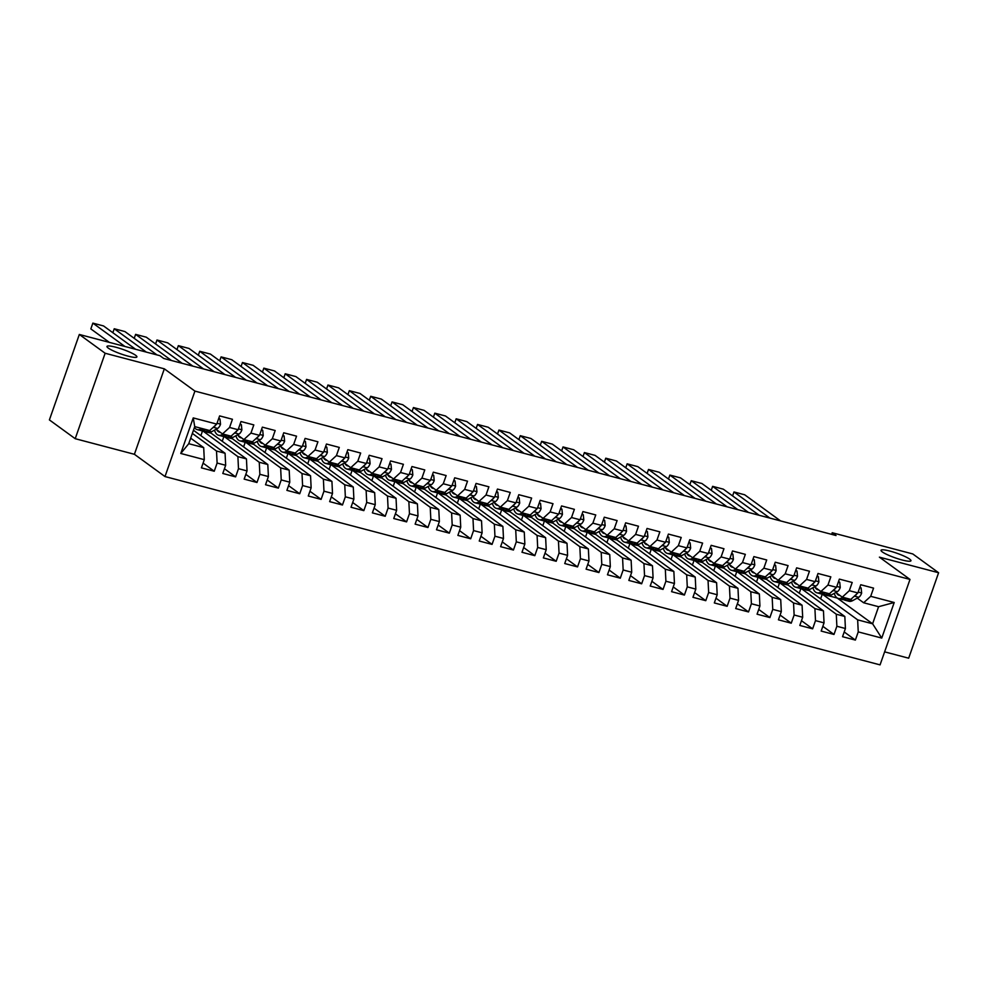 <?xml version="1.0" encoding="UTF-8"?>
<svg xmlns="http://www.w3.org/2000/svg" width="988" height="988" viewBox="0 0 988 988"><rect width="100%" height="100%" fill="white"/><g stroke="black" fill="none" stroke-linecap="round" stroke-linejoin="round"><path stroke-width="1.48" d="M882.309 551.922A15.857 2.458 -160.7 0 1 881.024 550.279A15.857 2.458 -160.7 0 1 893.263 552.045A15.857 2.458 -160.7 0 1 909.664 559.122A15.857 2.458 -160.7 0 1 910.948 560.764A15.857 2.458 -160.7 0 1 898.722 559.01A15.857 2.458 -160.7 0 1 882.309 551.922M108.26 348.072A15.857 2.458 -160.7 0 1 106.976 346.442A15.857 2.458 -160.7 0 1 119.202 348.196A15.857 2.458 -160.7 0 1 135.615 355.272A15.857 2.458 -160.7 0 1 136.9 356.915A15.857 2.458 -160.7 0 1 124.661 355.161A15.857 2.458 -160.7 0 1 108.26 348.072M884.618 651.858L908.676 658.193L938.6 572.744L912.789 553.947L832.217 532.73L831.649 534.36M164.996 476.562L880.061 664.875L909.997 579.425L194.92 391.1L164.996 476.562L134.405 454.295L164.329 368.833L105.136 353.247L75.212 438.697L134.405 454.295M75.212 438.697L49.4 419.912L79.324 334.463L105.136 353.247M180.779 453.467L193.24 417.912L216.743 424.099L209.691 430.546L194.735 426.606L188.745 443.698L180.779 453.467L204.294 459.667L201.416 467.867L214.248 471.239L217.113 463.039L225.659 465.286L222.794 473.487L235.613 476.871L238.491 468.67L247.037 470.918L244.16 479.118L256.979 482.49L259.856 474.302L268.403 476.549L265.537 484.75L278.357 488.121L281.222 479.921L289.78 482.181L286.903 490.369L299.722 493.753L302.6 485.553L311.146 487.8L308.281 496.001L321.1 499.385L323.965 491.184L332.511 493.432L329.646 501.632L342.466 505.004L345.343 496.803L353.889 499.064L351.012 507.264L363.843 510.635L366.709 502.435L375.255 504.683L372.39 512.883L385.209 516.267L388.086 508.067L396.633 510.314L393.755 518.515L406.587 521.886L409.452 513.698L417.998 515.946L415.133 524.146L427.952 527.518L430.817 519.317L439.376 521.578L436.498 529.766L449.318 533.149L452.195 524.949L460.741 527.197L457.876 535.397L470.696 538.781L473.561 530.581L482.119 532.828L479.242 541.029L492.061 544.4L494.939 536.2L503.485 538.46L500.607 546.66L513.439 550.032L516.304 541.832L524.85 544.079L521.985 552.28L534.804 555.664L537.682 547.463L546.228 549.711L543.351 557.911L556.182 561.283L559.047 553.095L567.594 555.342L564.728 563.543L577.548 566.914L580.425 558.714L588.971 560.974L586.094 569.162L598.913 572.546L601.791 564.346L610.337 566.593L607.472 574.794L620.291 578.178L623.156 569.977L631.715 572.225L628.837 580.425L641.657 583.797L644.534 575.596L653.08 577.856L650.215 586.057L663.034 589.428L665.9 581.228L674.446 583.476L671.581 591.676L684.4 595.06L687.278 586.86L695.824 589.107L692.946 597.308L705.778 600.679L708.643 592.491L717.189 594.739L714.324 602.939L727.143 606.311L730.021 598.111L738.567 600.371L735.69 608.559L748.521 611.942L751.386 603.742L759.933 605.99L757.067 614.19L769.887 617.574L772.752 609.374L781.31 611.621L778.433 619.822L791.252 623.193L794.13 614.993L802.676 617.253L799.811 625.453L812.63 628.825L815.495 620.625L824.041 622.872L821.176 631.073L833.995 634.457L836.873 626.256L845.419 628.504L842.542 636.704L855.373 640.076L844.209 631.962M828.524 595.752L837.244 598.049L872.614 623.799L881.753 638.075L894.202 602.507L870.7 596.32L873.565 588.119L860.746 584.735L857.868 592.936L849.322 590.688L852.199 582.488L839.38 579.116L836.503 587.304L827.956 585.057L830.822 576.856L818.002 573.485L815.137 581.685L806.579 579.425L809.456 571.237L796.637 567.853L793.759 576.053L785.213 573.806L788.078 565.605L775.259 562.221L772.394 570.422L763.848 568.174L766.713 559.974L753.893 556.602L751.016 564.803L742.47 562.543L745.347 554.342L732.516 550.971L729.65 559.171L721.104 556.923L723.969 548.723L711.15 545.339L708.273 553.539L699.726 551.292L702.604 543.091L689.772 539.72L686.907 547.908L678.361 545.66L681.226 537.46L668.407 534.088L665.542 542.289L656.983 540.028L659.861 531.84L647.041 528.457L644.164 536.657L635.617 534.409L638.483 526.209L625.663 522.825L622.798 531.025L614.24 528.778L617.117 520.577L604.298 517.206L601.42 525.406L592.874 523.146L595.752 514.946L582.92 511.574L580.055 519.774L571.509 517.527L574.374 509.326L561.555 505.942L558.677 514.143L550.131 511.895L553.008 503.695L540.177 500.323L537.311 508.524L528.765 506.264L531.63 498.063L518.811 494.692L515.934 502.892L507.387 500.644L510.265 492.444L497.446 489.06L494.568 497.26L486.022 495.013L488.887 486.812L476.068 483.428L473.203 491.629L464.644 489.381L467.522 481.181L454.702 477.809L451.825 486.01L443.279 483.75L446.144 475.549L433.324 472.178L430.459 480.378L421.913 478.13L424.778 469.93L411.959 466.546L409.081 474.746L400.535 472.499L403.413 464.298L390.581 460.927L387.716 469.127L379.17 466.867L382.035 458.667L369.216 455.295L366.338 463.496L357.792 461.248L360.669 453.047L347.838 449.664L344.973 457.864L336.426 455.616L339.292 447.416L326.472 444.032L323.607 452.232L315.048 449.985L317.926 441.784L305.107 438.413L302.229 446.613L293.683 444.353L296.548 436.153L283.729 432.781L280.864 440.981L272.317 438.734L275.183 430.533L262.363 427.149L259.486 435.35L250.94 433.102L253.817 424.902L240.986 421.53L238.12 429.731L229.574 427.471L232.439 419.27L219.62 415.899L216.743 424.099M881.753 638.075L858.239 631.888L855.373 640.076M79.324 334.463L159.895 355.68L163.712 358.459L836.046 535.521L832.217 532.73M807.159 590.132L809.456 590.738L844.826 616.487L836.28 614.227L801.354 588.601M845.419 628.504L844.826 616.487M836.873 626.256L836.28 614.227M894.202 602.507L878.591 606.706L863.635 602.766L857.238 598.111M870.7 596.32L863.635 602.766M785.781 584.501L788.091 585.106L823.461 610.856L814.915 608.608L779.977 582.969M824.041 622.872L823.461 610.856M815.495 620.625L814.915 608.608M857.868 592.936L850.816 599.395L842.27 597.147L835.86 592.479M849.322 590.688L842.27 597.147M764.416 578.869L766.725 579.474L802.083 605.224L793.537 602.976L758.611 577.338M802.676 617.253L802.083 605.224M794.13 614.993L793.537 602.976M836.503 587.304L829.438 593.763L820.892 591.516L814.495 586.847M827.956 585.057L820.892 591.516M743.05 573.25L745.347 573.855L780.718 599.605L772.171 597.345L737.233 571.719M781.31 611.621L780.718 599.605M772.752 609.374L772.171 597.345M815.137 581.685L808.073 588.132L799.527 585.884L793.117 581.228M806.579 579.425L799.527 585.884M721.672 567.618L723.982 568.224L759.352 593.973L750.794 591.726L715.868 566.087M759.933 605.99L759.352 593.973M751.386 603.742L750.794 591.726M793.759 576.053L786.707 582.512L778.149 580.252L771.752 575.596M785.213 573.806L778.149 580.252M700.307 561.987L702.604 562.592L737.974 588.342L729.428 586.094L694.49 560.455M738.567 600.371L737.974 588.342M730.021 598.111L729.428 586.094M772.394 570.422L765.33 576.881L756.783 574.633L750.374 569.965M763.848 568.174L756.783 574.633M678.929 556.368L681.238 556.973L716.609 582.71L708.05 580.462L673.124 554.836M717.189 594.739L716.609 582.71M708.643 592.491L708.05 580.462M751.016 564.803L743.964 571.249L735.418 569.002L729.008 564.333M742.47 562.543L735.418 569.002M657.563 550.736L659.861 551.341L695.231 577.091L686.685 574.831L651.747 549.205M695.824 589.107L695.231 577.091M687.278 586.86L686.685 574.831M729.65 559.171L722.586 565.63L714.04 563.37L707.643 558.714M721.104 556.923L714.04 563.37M636.186 545.104L638.495 545.709L673.865 571.459L665.319 569.212L630.381 543.573M674.446 583.476L673.865 571.459M665.9 581.228L665.319 569.212M708.273 553.539L701.221 559.998L692.674 557.751L686.265 553.082M699.726 551.292L692.674 557.751M614.82 539.473L617.117 540.078L652.488 565.828L643.941 563.58L609.016 537.941M653.08 577.856L652.488 565.828M644.534 575.596L643.941 563.58M686.907 547.908L679.843 554.367L671.297 552.119L664.899 547.451M678.361 545.66L671.297 552.119M593.455 533.853L595.752 534.459L631.122 560.208L622.576 557.948L587.638 532.322M631.715 572.225L631.122 560.208M623.156 569.977L622.576 557.948M665.542 542.289L658.477 548.735L649.931 546.488L643.521 541.832M656.983 540.028L649.931 546.488M572.077 528.222L574.386 528.827L609.744 554.577L601.198 552.329L566.272 526.69M610.337 566.593L609.744 554.577M601.791 564.346L601.198 552.329M644.164 536.657L637.112 543.116L628.553 540.856L622.156 536.2M635.617 534.409L628.553 540.856M550.711 522.59L553.008 523.195L588.379 548.945L579.833 546.697L544.894 521.059M588.971 560.974L588.379 548.945M580.425 558.714L579.833 546.697M622.798 531.025L615.734 537.484L607.188 535.237L600.778 530.568M614.24 528.778L607.188 535.237M529.333 516.971L531.643 517.576L567.013 543.314L558.455 541.066L523.529 515.44M567.594 555.342L567.013 543.314M559.047 553.095L558.455 541.066M601.42 525.406L594.368 531.853L585.81 529.605L579.413 524.937M592.874 523.146L585.81 529.605M507.968 511.339L510.265 511.945L545.635 537.694L537.089 535.434L502.151 509.808M546.228 549.711L545.635 537.694M537.682 547.463L537.089 535.434M580.055 519.774L572.991 526.234L564.444 523.973L558.035 519.317M571.509 517.527L564.444 523.973M486.59 505.708L488.899 506.313L524.27 532.063L515.724 529.815L480.786 504.176M524.85 544.079L524.27 532.063M516.304 541.832L515.724 529.815M558.677 514.143L551.625 520.602L543.079 518.354L536.669 513.686M550.131 511.895L543.079 518.354M465.225 500.076L467.522 500.681L502.892 526.431L494.346 524.183L459.42 498.545M503.485 538.46L502.892 526.431M494.939 536.2L494.346 524.183M537.311 508.524L530.247 514.97L521.701 512.723L515.304 508.054M528.765 506.264L521.701 512.723M443.847 494.457L446.156 495.062L481.526 520.812L472.98 518.552L438.042 492.926M482.119 532.828L481.526 520.812M473.561 530.581L472.98 518.552M515.934 502.892L508.882 509.339L500.336 507.091L493.926 502.435M507.387 500.644L500.336 507.091M422.481 488.825L424.791 489.431L460.149 515.18L451.602 512.933L416.677 487.294M460.741 527.197L460.149 515.18M452.195 524.949L451.602 512.933M494.568 497.26L487.504 503.719L478.958 501.459L472.56 496.803M486.022 495.013L478.958 501.459M401.116 483.194L403.413 483.799L438.783 509.549L430.237 507.301L395.299 481.662M439.376 521.578L438.783 509.549M430.817 519.317L430.237 507.301M473.203 491.629L466.138 498.088L457.592 495.84L451.183 491.172M464.644 489.381L457.592 495.84M379.738 477.575L382.047 478.18L417.418 503.917L408.859 501.669L373.933 476.043M417.998 515.946L417.418 503.917M409.452 513.698L408.859 501.669M451.825 486.01L444.773 492.456L436.214 490.209L429.817 485.553M443.279 483.75L436.214 490.209M358.372 471.943L360.669 472.548L396.04 498.298L387.494 496.038L352.555 470.411M396.633 510.314L396.04 498.298M388.086 508.067L387.494 496.038M430.459 480.378L423.395 486.837L414.849 484.577L408.439 479.921M421.913 478.13L414.849 484.577M336.994 466.311L339.304 466.916L374.674 492.666L366.128 490.419L331.19 464.78M375.255 504.683L374.674 492.666M366.709 502.435L366.128 490.419M409.081 474.746L402.03 481.205L393.483 478.958L387.074 474.289M400.535 472.499L393.483 478.958M315.629 460.68L317.926 461.285L353.296 487.035L344.75 484.787L309.812 459.148M353.889 499.064L353.296 487.035M345.343 496.803L344.75 484.787M387.716 469.127L380.652 475.574L372.106 473.326L365.708 468.658M379.17 466.867L372.106 473.326M294.251 455.06L296.561 455.666L331.931 481.415L323.385 479.155L288.447 453.529M332.511 493.432L331.931 481.415M323.965 491.184L323.385 479.155M366.338 463.496L359.286 469.942L350.74 467.695L344.33 463.039M357.792 461.248L350.74 467.695M272.886 449.429L275.183 450.034L310.553 475.784L302.007 473.536L267.081 447.897M311.146 487.8L310.553 475.784M302.6 485.553L302.007 473.536M344.973 457.864L337.908 464.323L329.362 462.063L322.965 457.407M336.426 455.616L329.362 462.063M251.52 443.797L253.817 444.402L289.188 470.152L280.641 467.904L245.703 442.266M289.78 482.181L289.188 470.152M281.222 479.921L280.641 467.904M323.607 452.232L316.543 458.691L307.997 456.444L301.587 451.775M315.048 449.985L307.997 456.444M230.142 438.178L232.452 438.783L267.81 464.521L259.264 462.273L224.338 436.647M268.403 476.549L267.81 464.521M259.856 474.302L259.264 462.273M302.229 446.613L295.177 453.06L286.619 450.812L280.222 446.156M293.683 444.353L286.619 450.812M208.777 432.546L211.074 433.152L246.444 458.901L237.898 456.641L202.96 431.015M247.037 470.918L246.444 458.901M238.491 468.67L237.898 456.641M280.864 440.981L273.8 447.441L265.253 445.18L258.844 440.525M272.317 438.734L265.253 445.18M193.45 430.249L225.079 453.27L216.52 451.022L192.351 433.411M225.659 465.286L225.079 453.27M217.113 463.039L216.52 451.022M259.486 435.35L252.434 441.809L243.888 439.561L237.478 434.893M250.94 433.102L243.888 439.561M190.684 438.166L203.701 447.638L188.745 443.698M204.294 459.667L203.701 447.638M238.12 429.731L231.056 436.177L222.51 433.93L216.1 429.261M229.574 427.471L222.51 433.93M164.329 368.833L194.92 391.1M938.6 572.744L879.406 557.158L909.997 579.425M820.62 598.864L822.288 594.109L857.658 619.859L872.614 623.799L878.591 606.706M200.86 435.646L202.528 430.904M222.238 441.278L223.893 436.523M243.604 446.897L245.271 442.155M264.982 452.529L266.637 447.786M286.347 458.16L288.014 453.406M307.725 463.792L309.38 459.037M329.09 469.411L330.758 464.669M350.456 475.043L352.123 470.3M371.834 480.674L373.501 475.92M393.199 486.294L394.867 481.551M414.577 491.925L416.232 487.183M435.943 497.557L437.61 492.802M457.321 503.188L458.975 498.434M478.686 508.808L480.353 504.065M500.064 514.439L501.719 509.697M521.429 520.071L523.097 515.316M542.795 525.69L544.462 520.948M564.173 531.322L565.828 526.579M585.538 536.953L587.205 532.199M606.916 542.585L608.571 537.83M628.282 548.204L629.949 543.462M649.659 553.836L651.314 549.093M671.025 559.467L672.692 554.713M692.39 565.087L694.058 560.344M713.768 570.718L715.423 565.976M735.134 576.35L736.801 571.595M756.512 581.981L758.167 577.227M777.877 587.601L779.544 582.858M799.255 593.232L800.91 588.49M193.24 417.912L194.735 426.606M858.239 631.888L857.658 619.859M214.248 471.239L203.083 463.113M235.613 476.871L224.449 468.744M256.979 482.49L245.827 474.376M278.357 488.121L267.192 479.995M299.722 493.753L288.57 485.627M321.1 499.385L309.936 491.258M342.466 505.004L331.313 496.878M363.843 510.635L352.679 502.509M385.209 516.267L374.044 508.141M406.587 521.886L395.422 513.772M427.952 527.518L416.788 519.392M449.318 533.149L438.166 525.023M470.696 538.781L459.531 530.655M492.061 544.4L480.909 536.274M513.439 550.032L502.275 541.906M534.804 555.664L523.652 547.537M556.182 561.283L545.018 553.169M577.548 566.914L566.383 558.788M598.913 572.546L587.761 564.42M620.291 578.178L609.127 570.051M641.657 583.797L630.505 575.671M663.034 589.428L651.87 581.302M684.4 595.06L673.248 586.934M705.778 600.679L694.613 592.565M727.143 606.311L715.979 598.185M748.521 611.942L737.357 603.816M769.887 617.574L758.722 609.448M791.252 623.193L780.1 615.067M812.63 628.825L801.466 620.699M833.995 634.457L822.843 626.33M124.92 346.467L92.86 323.125L90.834 328.905L109.335 342.354M201.762 428.471L200.848 428.977A18.945 8.559 104.8 0 1 197.18 429.607A18.945 8.559 104.8 0 1 194.438 427.446M218.632 418.727L219.978 419.085L220.509 424.272A6.558 2.964 104.8 0 1 217.607 428.434L211.531 431.781A18.945 8.559 104.8 0 1 207.875 432.411L203.812 431.348A18.945 8.559 -75.2 0 0 207.48 430.719L208.394 430.212M135.615 349.283L103.542 325.941L92.86 323.125M205.825 429.533L204.911 430.039A18.945 8.559 104.8 0 1 201.243 430.669L197.18 429.607M202.589 430.793A18.945 8.559 -75.2 0 0 203.812 431.348M212.593 427.89L213.544 427.372A6.558 2.964 -75.2 0 0 215.495 425.235M219.978 419.085L218.805 418.22M220.163 432.225A15.734 7.101 104.8 0 1 219.373 432.114A15.734 7.101 104.8 0 1 216.743 429.731M146.298 352.099L114.238 328.757L112.842 332.709M223.14 434.09L222.226 434.596A18.945 8.559 104.8 0 1 218.558 435.226A18.945 8.559 104.8 0 1 214.519 430.138M239.998 424.358L241.356 424.716L241.875 429.891A6.558 2.964 104.8 0 1 238.985 434.065L232.909 437.412A18.945 8.559 104.8 0 1 229.241 438.042L225.178 436.98A18.945 8.559 -75.2 0 0 228.846 436.35L229.759 435.844M156.981 354.914L124.92 331.573L114.238 328.757M227.203 435.165L226.277 435.671A18.945 8.559 104.8 0 1 222.621 436.301L218.558 435.226M223.955 436.412A18.945 8.559 -75.2 0 0 225.178 436.98M233.958 433.522L234.922 432.991A6.558 2.964 -75.2 0 0 236.873 430.867M241.356 424.716L240.17 423.852M241.541 437.857A15.734 7.101 104.8 0 1 240.751 437.746A15.734 7.101 104.8 0 1 238.108 435.362M171.492 360.509L135.603 334.376L134.22 338.341M244.505 439.722L243.591 440.228A18.945 8.559 104.8 0 1 239.923 440.858A18.945 8.559 104.8 0 1 235.897 435.77M261.363 429.99L262.722 430.348L263.24 435.523A6.558 2.964 104.8 0 1 260.35 439.697L254.274 443.044A18.945 8.559 104.8 0 1 250.619 443.674L246.555 442.599A18.945 8.559 -75.2 0 0 250.211 441.969L251.137 441.463M182.175 363.325L146.286 337.192L135.603 334.376M248.568 440.796L247.655 441.303A18.945 8.559 104.8 0 1 243.987 441.932L239.923 440.858M245.333 442.044A18.945 8.559 -75.2 0 0 246.555 442.599M255.336 439.154L256.287 438.623A6.558 2.964 -75.2 0 0 258.238 436.498M262.722 430.348L261.548 429.484M262.907 443.476A15.734 7.101 104.8 0 1 262.116 443.377A15.734 7.101 104.8 0 1 259.486 440.981M192.858 366.14L156.981 340.008L155.585 343.972M265.883 445.353L264.957 445.86A18.945 8.559 104.8 0 1 261.301 446.49A18.945 8.559 104.8 0 1 257.263 441.389M282.741 435.609L284.099 435.967L284.618 441.154A6.558 2.964 104.8 0 1 281.716 445.316L275.652 448.676A18.945 8.559 104.8 0 1 271.984 449.305L267.921 448.231A18.945 8.559 -75.2 0 0 271.589 447.601L272.503 447.095M203.553 368.944L167.664 342.824L156.981 340.008M269.946 446.415L269.02 446.922A18.945 8.559 104.8 0 1 265.364 447.552L261.301 446.49M266.698 447.675A18.945 8.559 -75.2 0 0 267.921 448.231M276.702 444.773L277.665 444.254A6.558 2.964 -75.2 0 0 279.616 442.118M284.099 435.967L282.914 435.115M284.285 449.108A15.734 7.101 104.8 0 1 283.494 448.997A15.734 7.101 104.8 0 1 280.851 446.613M214.235 371.76L178.346 345.639L176.963 349.591M287.249 450.973L286.335 451.479A18.945 8.559 104.8 0 1 282.667 452.109A18.945 8.559 104.8 0 1 278.641 447.021M304.106 441.241L305.465 441.599L305.984 446.786A6.558 2.964 104.8 0 1 303.094 450.948L297.018 454.295A18.945 8.559 104.8 0 1 293.35 454.925L289.299 453.863A18.945 8.559 -75.2 0 0 292.954 453.233L293.881 452.726M224.918 374.576L189.029 348.455L178.346 345.639M291.312 452.047L290.398 452.553A18.945 8.559 104.8 0 1 286.73 453.183L282.667 452.109M288.076 453.294A18.945 8.559 -75.2 0 0 289.299 453.863M298.08 450.405L299.031 449.886A6.558 2.964 -75.2 0 0 300.982 447.749M305.465 441.599L304.292 440.734M305.65 454.739A15.734 7.101 104.8 0 1 304.86 454.628A15.734 7.101 104.8 0 1 302.229 452.245M235.601 377.391L199.712 351.271L198.329 355.223M308.627 456.604L307.7 457.111A18.945 8.559 104.8 0 1 304.045 457.74A18.945 8.559 104.8 0 1 300.006 452.652M325.484 446.872L326.843 447.231L327.361 452.405A6.558 2.964 104.8 0 1 324.459 456.579L318.383 459.926A18.945 8.559 104.8 0 1 314.727 460.556L310.664 459.482A18.945 8.559 -75.2 0 0 314.332 458.852L315.246 458.346M246.284 380.207L210.407 354.075L199.712 351.271M312.677 457.679L311.763 458.185A18.945 8.559 104.8 0 1 308.095 458.815L304.045 457.74M309.442 458.926A18.945 8.559 -75.2 0 0 310.664 459.482M319.445 456.036L320.408 455.505A6.558 2.964 -75.2 0 0 322.347 453.381M326.843 447.231L325.657 446.366M327.028 460.359A15.734 7.101 104.8 0 1 326.225 460.26A15.734 7.101 104.8 0 1 323.595 457.864M256.979 383.023L221.09 356.89L219.707 360.855M329.992 462.236L329.078 462.742A18.945 8.559 104.8 0 1 325.41 463.372A18.945 8.559 104.8 0 1 321.372 458.284M346.85 452.492L348.208 452.85L348.727 458.037A6.558 2.964 104.8 0 1 345.837 462.211L339.761 465.558A18.945 8.559 104.8 0 1 336.093 466.188L332.042 465.113A18.945 8.559 -75.2 0 0 335.698 464.484L336.624 463.977M267.662 385.839L231.772 359.706L221.09 356.89M334.055 463.298L333.129 463.804A18.945 8.559 104.8 0 1 329.473 464.434L325.41 463.372M330.807 464.558A18.945 8.559 -75.2 0 0 332.042 465.113M340.823 461.668L341.774 461.137A6.558 2.964 -75.2 0 0 343.725 459M348.208 452.85L347.023 451.998M348.394 465.99A15.734 7.101 104.8 0 1 347.603 465.879A15.734 7.101 104.8 0 1 344.973 463.496M278.344 388.642L242.455 362.522L241.072 366.474M351.37 467.867L350.444 468.374A18.945 8.559 104.8 0 1 346.788 469.004A18.945 8.559 104.8 0 1 342.75 463.903M368.228 458.123L369.586 458.481L370.105 463.668A6.558 2.964 104.8 0 1 367.203 467.83L361.126 471.177A18.945 8.559 104.8 0 1 357.471 471.807L353.408 470.745A18.945 8.559 -75.2 0 0 357.076 470.115L357.989 469.609M289.027 391.458L253.138 365.338L242.455 362.522M355.421 468.93L354.507 469.436A18.945 8.559 104.8 0 1 350.839 470.066L346.788 469.004M352.185 470.189A18.945 8.559 -75.2 0 0 353.408 470.745M362.188 467.287L363.139 466.768A6.558 2.964 -75.2 0 0 365.091 464.632M369.586 458.481L368.401 457.617M369.771 471.622A15.734 7.101 104.8 0 1 368.969 471.511A15.734 7.101 104.8 0 1 366.338 469.127M299.722 394.274L263.833 368.154L262.45 372.106M372.735 473.487L371.821 473.993A18.945 8.559 104.8 0 1 368.154 474.623A18.945 8.559 104.8 0 1 364.115 469.535M389.593 463.755L390.952 464.113L391.47 469.288A6.558 2.964 104.8 0 1 388.58 473.462L382.504 476.809A18.945 8.559 104.8 0 1 378.836 477.439L374.773 476.377A18.945 8.559 -75.2 0 0 378.441 475.747L379.355 475.24M310.405 397.09L274.516 370.969L263.833 368.154M376.799 474.561L375.872 475.067A18.945 8.559 104.8 0 1 372.217 475.697L368.154 474.623M373.55 475.808A18.945 8.559 -75.2 0 0 374.773 476.377M383.566 472.919L384.517 472.388A6.558 2.964 -75.2 0 0 386.469 470.263M390.952 464.113L389.766 463.249M391.137 477.253A15.734 7.101 104.8 0 1 390.346 477.142A15.734 7.101 104.8 0 1 387.704 474.759M321.088 399.905L285.199 373.773L283.815 377.737M394.101 479.118L393.187 479.625A18.945 8.559 104.8 0 1 389.519 480.254A18.945 8.559 104.8 0 1 385.493 475.166M410.971 469.386L412.317 469.745L412.836 474.919A6.558 2.964 104.8 0 1 409.946 479.094L403.87 482.44A18.945 8.559 104.8 0 1 400.214 483.07L396.151 481.996A18.945 8.559 -75.2 0 0 399.807 481.366L400.733 480.86M331.77 402.721L295.881 376.589L285.199 373.773M398.164 480.193L397.25 480.699A18.945 8.559 104.8 0 1 393.582 481.329L389.519 480.254M394.928 481.44A18.945 8.559 -75.2 0 0 396.151 481.996M404.932 478.55L405.883 478.019A6.558 2.964 -75.2 0 0 407.834 475.895M412.317 469.745L411.144 468.88M412.502 482.873A15.734 7.101 104.8 0 1 411.712 482.774A15.734 7.101 104.8 0 1 409.081 480.378M342.453 405.537L306.576 379.404L305.181 383.369M415.479 484.75L414.552 485.256A18.945 8.559 104.8 0 1 410.897 485.886A18.945 8.559 104.8 0 1 406.858 480.786M432.336 475.006L433.695 475.364L434.214 480.551A6.558 2.964 104.8 0 1 431.311 484.713L425.248 488.072A18.945 8.559 104.8 0 1 421.58 488.702L417.516 487.627A18.945 8.559 -75.2 0 0 421.184 486.998L422.098 486.491M353.148 408.34L317.259 382.22L306.576 379.404M419.542 485.812L418.616 486.318A18.945 8.559 104.8 0 1 414.96 486.948L410.897 485.886M416.294 487.072A18.945 8.559 -75.2 0 0 417.516 487.627M426.297 484.169L427.261 483.651A6.558 2.964 -75.2 0 0 429.212 481.514M433.695 475.364L432.509 474.512M433.88 488.504A15.734 7.101 104.8 0 1 433.09 488.393A15.734 7.101 104.8 0 1 430.447 486.01M363.831 411.156L327.942 385.036L326.559 388.988M436.844 490.369L435.93 490.875A18.945 8.559 104.8 0 1 432.262 491.505A18.945 8.559 104.8 0 1 428.236 486.417M453.702 480.637L455.06 480.995L455.579 486.182A6.558 2.964 104.8 0 1 452.689 490.344L446.613 493.691A18.945 8.559 104.8 0 1 442.945 494.321L438.894 493.259A18.945 8.559 -75.2 0 0 442.55 492.629L443.476 492.123M374.514 413.972L338.625 387.852L327.942 385.036M440.907 491.444L439.993 491.95A18.945 8.559 104.8 0 1 436.326 492.58L432.262 491.505M437.672 492.691A18.945 8.559 -75.2 0 0 438.894 493.259M447.675 489.801L448.626 489.282A6.558 2.964 -75.2 0 0 450.577 487.146M455.06 480.995L453.887 480.131M455.246 494.136A15.734 7.101 104.8 0 1 454.455 494.025A15.734 7.101 104.8 0 1 451.825 491.641M385.197 416.788L349.307 390.668L347.924 394.62M458.222 496.001L457.296 496.507A18.945 8.559 104.8 0 1 453.64 497.137A18.945 8.559 104.8 0 1 449.602 492.049M475.08 486.269L476.438 486.627L476.957 491.802A6.558 2.964 104.8 0 1 474.055 495.976L467.991 499.323A18.945 8.559 104.8 0 1 464.323 499.953L460.26 498.878A18.945 8.559 -75.2 0 0 463.928 498.248L464.842 497.742M395.892 419.604L360.003 393.471L349.307 390.668M462.273 497.075L461.359 497.582A18.945 8.559 104.8 0 1 457.691 498.211L453.64 497.137M459.037 498.323A18.945 8.559 -75.2 0 0 460.26 498.878M469.041 495.433L470.004 494.902A6.558 2.964 -75.2 0 0 471.955 492.777M476.438 486.627L475.253 485.763M476.624 499.755A15.734 7.101 104.8 0 1 475.833 499.656A15.734 7.101 104.8 0 1 473.19 497.26M406.574 422.419L370.685 396.287L369.302 400.251M479.588 501.632L478.674 502.139A18.945 8.559 104.8 0 1 475.006 502.769A18.945 8.559 104.8 0 1 470.967 497.68M496.445 491.888L497.804 492.246L498.323 497.433A6.558 2.964 104.8 0 1 495.433 501.608L489.356 504.954A18.945 8.559 104.8 0 1 485.688 505.584L481.638 504.51A18.945 8.559 -75.2 0 0 485.293 503.88L486.22 503.374M417.257 425.235L381.368 399.103L370.685 396.287M483.651 502.694L482.737 503.201A18.945 8.559 104.8 0 1 479.069 503.831L475.006 502.769M480.403 503.954A18.945 8.559 -75.2 0 0 481.638 504.51M490.419 501.064L491.369 500.533A6.558 2.964 -75.2 0 0 493.321 498.397M497.804 492.246L496.631 491.394M497.989 505.387A15.734 7.101 104.8 0 1 497.199 505.276A15.734 7.101 104.8 0 1 494.568 502.892M427.94 428.039L392.051 401.918L390.668 405.87M500.965 507.264L500.039 507.77A18.945 8.559 104.8 0 1 496.384 508.4A18.945 8.559 104.8 0 1 492.345 503.3M517.823 497.52L519.182 497.878L519.7 503.065A6.558 2.964 104.8 0 1 516.798 507.227L510.722 510.574A18.945 8.559 104.8 0 1 507.066 511.204L503.003 510.141A18.945 8.559 -75.2 0 0 506.671 509.512L507.585 509.005M438.623 430.854L402.746 404.734L392.051 401.918M505.016 508.326L504.102 508.832A18.945 8.559 104.8 0 1 500.434 509.462L496.384 508.4M501.781 509.586A18.945 8.559 -75.2 0 0 503.003 510.141M511.784 506.683L512.735 506.165A6.558 2.964 -75.2 0 0 514.686 504.028M519.182 497.878L517.996 497.013M519.367 511.018A15.734 7.101 104.8 0 1 518.564 510.907A15.734 7.101 104.8 0 1 515.934 508.524M449.318 433.67L413.429 407.55L412.045 411.502M522.331 512.883L521.417 513.389A18.945 8.559 104.8 0 1 517.749 514.019A18.945 8.559 104.8 0 1 513.711 508.931M539.189 503.151L540.547 503.51L541.066 508.684A6.558 2.964 104.8 0 1 538.176 512.858L532.1 516.205A18.945 8.559 104.8 0 1 528.432 516.835L524.369 515.773A18.945 8.559 -75.2 0 0 528.037 515.143L528.951 514.637M460 436.486L424.111 410.366L413.429 407.55M526.394 513.958L525.468 514.464A18.945 8.559 104.8 0 1 521.812 515.094L517.749 514.019M523.146 515.205A18.945 8.559 -75.2 0 0 524.369 515.773M533.162 512.315L534.113 511.784A6.558 2.964 -75.2 0 0 536.064 509.66M540.547 503.51L539.362 502.645M540.732 516.65A15.734 7.101 104.8 0 1 539.942 516.539A15.734 7.101 104.8 0 1 537.299 514.155M470.683 439.302L434.794 413.169L433.411 417.134M543.696 518.515L542.783 519.021A18.945 8.559 104.8 0 1 539.115 519.651A18.945 8.559 104.8 0 1 535.088 514.563M560.567 508.783L561.913 509.141L562.444 514.316A6.558 2.964 104.8 0 1 559.541 518.49L553.465 521.837A18.945 8.559 104.8 0 1 549.81 522.467L545.746 521.392A18.945 8.559 -75.2 0 0 549.414 520.762L550.328 520.256M481.366 442.118L445.477 415.985L434.794 413.169M547.76 519.589L546.846 520.096A18.945 8.559 104.8 0 1 543.178 520.725L539.115 519.651M544.524 520.837A18.945 8.559 -75.2 0 0 545.746 521.392M554.527 517.947L555.478 517.416A6.558 2.964 -75.2 0 0 557.43 515.291M561.913 509.141L560.739 508.277M562.098 522.269A15.734 7.101 104.8 0 1 561.308 522.17A15.734 7.101 104.8 0 1 558.677 519.774M492.049 444.933L456.172 418.801L454.776 422.765M565.074 524.146L564.16 524.653A18.945 8.559 104.8 0 1 560.492 525.283A18.945 8.559 104.8 0 1 556.454 520.182M581.932 514.402L583.291 514.76L583.809 519.947A6.558 2.964 104.8 0 1 580.919 524.109L574.843 527.469A18.945 8.559 104.8 0 1 571.175 528.098L567.112 527.024A18.945 8.559 -75.2 0 0 570.78 526.394L571.694 525.888M502.744 447.737L466.855 421.617L456.172 418.801M569.137 525.208L568.211 525.715A18.945 8.559 104.8 0 1 564.556 526.345L560.492 525.283M565.889 526.468A18.945 8.559 -75.2 0 0 567.112 527.024M575.893 523.566L576.856 523.047A6.558 2.964 -75.2 0 0 578.807 520.911M583.291 514.76L582.105 513.908M583.476 527.901A15.734 7.101 104.8 0 1 582.685 527.79A15.734 7.101 104.8 0 1 580.042 525.406M513.427 450.553L477.537 424.432L476.154 428.384M586.44 529.766L585.526 530.272A18.945 8.559 104.8 0 1 581.858 530.902A18.945 8.559 104.8 0 1 577.832 525.814M603.298 520.034L604.656 520.392L605.175 525.579A6.558 2.964 104.8 0 1 602.285 529.741L596.209 533.088A18.945 8.559 104.8 0 1 592.553 533.718L588.49 532.656A18.945 8.559 -75.2 0 0 592.145 532.026L593.072 531.519M524.109 453.369L488.22 427.248L477.537 424.432M590.503 530.84L589.589 531.346A18.945 8.559 104.8 0 1 585.921 531.976L581.858 530.902M587.267 532.087A18.945 8.559 -75.2 0 0 588.49 532.656M597.271 529.197L598.222 528.679A6.558 2.964 -75.2 0 0 600.173 526.542M604.656 520.392L603.483 519.527M604.841 533.532A15.734 7.101 104.8 0 1 604.051 533.421A15.734 7.101 104.8 0 1 601.42 531.038M534.792 456.184L498.915 430.064L497.52 434.016M607.818 535.397L606.891 535.904A18.945 8.559 104.8 0 1 603.236 536.533A18.945 8.559 104.8 0 1 599.197 531.445M624.675 525.665L626.034 526.024L626.553 531.198A6.558 2.964 104.8 0 1 623.65 535.373L617.586 538.719A18.945 8.559 104.8 0 1 613.919 539.349L609.855 538.275A18.945 8.559 -75.2 0 0 613.523 537.645L614.437 537.139M545.487 459L509.598 432.868L498.915 430.064M611.881 536.472L610.955 536.978A18.945 8.559 104.8 0 1 607.299 537.608L603.236 536.533M608.633 537.719A18.945 8.559 -75.2 0 0 609.855 538.275M618.636 534.829L619.6 534.298A6.558 2.964 -75.2 0 0 621.551 532.174M626.034 526.024L624.848 525.159M626.219 539.152A15.734 7.101 104.8 0 1 625.429 539.053A15.734 7.101 104.8 0 1 622.786 536.657M556.17 461.816L520.281 435.683L518.898 439.648M629.183 541.029L628.269 541.535A18.945 8.559 104.8 0 1 624.601 542.165A18.945 8.559 104.8 0 1 620.575 537.077M646.041 531.285L647.399 531.643L647.918 536.83A6.558 2.964 104.8 0 1 645.028 541.004L638.952 544.351A18.945 8.559 104.8 0 1 635.284 544.981L631.233 543.906A18.945 8.559 -75.2 0 0 634.889 543.277L635.815 542.77M566.853 464.632L530.964 438.499L520.281 435.683M633.246 542.091L632.332 542.597A18.945 8.559 104.8 0 1 628.664 543.227L624.601 542.165M630.011 543.351A18.945 8.559 -75.2 0 0 631.233 543.906M640.014 540.461L640.965 539.93A6.558 2.964 -75.2 0 0 642.916 537.793M647.399 531.643L646.226 530.791M647.585 544.783A15.734 7.101 104.8 0 1 646.794 544.672A15.734 7.101 104.8 0 1 644.164 542.289M577.535 467.435L541.646 441.315L540.263 445.267M650.561 546.66L649.635 547.167A18.945 8.559 104.8 0 1 645.979 547.797A18.945 8.559 104.8 0 1 641.941 542.696M667.419 536.916L668.777 537.274L669.296 542.461A6.558 2.964 104.8 0 1 666.394 546.623L660.317 549.97A18.945 8.559 104.8 0 1 656.662 550.6L652.599 549.538A18.945 8.559 -75.2 0 0 656.267 548.908L657.181 548.402M588.218 470.251L552.341 444.131L541.646 441.315M654.612 547.723L653.698 548.229A18.945 8.559 104.8 0 1 650.03 548.859L645.979 547.797M651.376 548.982A18.945 8.559 -75.2 0 0 652.599 549.538M661.38 546.08L662.343 545.561A6.558 2.964 -75.2 0 0 664.282 543.425M668.777 537.274L667.592 536.41M668.962 550.415A15.734 7.101 104.8 0 1 668.16 550.304A15.734 7.101 104.8 0 1 665.529 547.92M598.913 473.067L563.024 446.947L561.641 450.899M671.926 552.28L671.013 552.786A18.945 8.559 104.8 0 1 667.345 553.416A18.945 8.559 104.8 0 1 663.306 548.328M688.784 542.548L690.143 542.906L690.661 548.081A6.558 2.964 104.8 0 1 687.772 552.255L681.695 555.602A18.945 8.559 104.8 0 1 678.027 556.232L673.964 555.17A18.945 8.559 -75.2 0 0 677.632 554.54L678.558 554.033M609.596 475.883L573.707 449.762L563.024 446.947M675.99 553.354L675.063 553.86A18.945 8.559 104.8 0 1 671.408 554.49L667.345 553.416M672.742 554.601A18.945 8.559 -75.2 0 0 673.964 555.17M682.757 551.712L683.708 551.181A6.558 2.964 -75.2 0 0 685.66 549.056M690.143 542.906L688.957 542.042M690.328 556.046A15.734 7.101 104.8 0 1 689.538 555.935A15.734 7.101 104.8 0 1 686.907 553.539M620.279 478.698L584.39 452.566L583.006 456.53M693.304 557.911L692.378 558.418A18.945 8.559 104.8 0 1 688.71 559.047A18.945 8.559 104.8 0 1 684.684 553.959M710.162 548.179L711.521 548.538L712.039 553.712A6.558 2.964 104.8 0 1 709.137 557.887L703.061 561.233A18.945 8.559 104.8 0 1 699.405 561.863L695.342 560.789A18.945 8.559 -75.2 0 0 699.01 560.159L699.924 559.653M630.962 481.514L595.072 455.382L584.39 452.566M697.355 558.986L696.441 559.492A18.945 8.559 104.8 0 1 692.773 560.122L688.71 559.047M694.119 560.233A18.945 8.559 -75.2 0 0 695.342 560.789M704.123 557.343L705.074 556.812A6.558 2.964 -75.2 0 0 707.025 554.688M711.521 548.538L710.335 547.673M711.693 561.666A15.734 7.101 104.8 0 1 710.903 561.567A15.734 7.101 104.8 0 1 708.273 559.171M641.657 484.33L605.768 458.197L604.384 462.162M714.67 563.543L713.756 564.049A18.945 8.559 104.8 0 1 710.088 564.679A18.945 8.559 104.8 0 1 706.05 559.579M731.528 553.799L732.886 554.157L733.405 559.344A6.558 2.964 104.8 0 1 730.515 563.506L724.439 566.865A18.945 8.559 104.8 0 1 720.771 567.495L716.708 566.42A18.945 8.559 -75.2 0 0 720.375 565.791L721.289 565.284M652.339 487.133L616.45 461.013L605.768 458.197M718.733 564.605L717.807 565.111A18.945 8.559 104.8 0 1 714.151 565.741L710.088 564.679M715.485 565.865A18.945 8.559 -75.2 0 0 716.708 566.42M725.501 562.962L726.452 562.444A6.558 2.964 -75.2 0 0 728.403 560.307M732.886 554.157L731.7 553.305M733.071 567.297A15.734 7.101 104.8 0 1 732.281 567.186A15.734 7.101 104.8 0 1 729.638 564.803M663.022 489.949L627.133 463.829L625.75 467.781M736.035 569.162L735.121 569.668A18.945 8.559 104.8 0 1 731.453 570.298A18.945 8.559 104.8 0 1 727.427 565.21M752.893 559.43L754.252 559.788L754.77 564.975A6.558 2.964 104.8 0 1 751.88 569.137L745.804 572.484A18.945 8.559 104.8 0 1 742.149 573.114L738.085 572.052A18.945 8.559 -75.2 0 0 741.741 571.422L742.667 570.916M673.705 492.765L637.816 466.645L627.133 463.829M740.098 570.237L739.185 570.743A18.945 8.559 104.8 0 1 735.517 571.373L731.453 570.298M736.863 571.484A18.945 8.559 -75.2 0 0 738.085 572.052M746.866 568.594L747.817 568.075A6.558 2.964 -75.2 0 0 749.769 565.939M754.252 559.788L753.078 558.924M754.437 572.929A15.734 7.101 104.8 0 1 753.646 572.818A15.734 7.101 104.8 0 1 751.016 570.434M684.388 495.581L648.511 469.461L647.115 473.413M757.413 574.794L756.487 575.3A18.945 8.559 104.8 0 1 752.831 575.93A18.945 8.559 104.8 0 1 748.793 570.842M774.271 565.062L775.629 565.42L776.148 570.595A6.558 2.964 104.8 0 1 773.246 574.769L767.182 578.116A18.945 8.559 104.8 0 1 763.514 578.746L759.451 577.671A18.945 8.559 -75.2 0 0 763.119 577.041L764.033 576.535M695.083 498.397L659.194 472.264L648.511 469.461M761.476 575.868L760.55 576.375A18.945 8.559 104.8 0 1 756.894 577.004L752.831 575.93M758.228 577.116A18.945 8.559 -75.2 0 0 759.451 577.671M768.232 574.226L769.195 573.695A6.558 2.964 -75.2 0 0 771.146 571.57M775.629 565.42L774.444 564.556M775.815 578.548A15.734 7.101 104.8 0 1 775.024 578.449A15.734 7.101 104.8 0 1 772.381 576.053M705.765 501.212L669.876 475.08L668.493 479.044M778.779 580.425L777.865 580.932A18.945 8.559 104.8 0 1 774.197 581.562A18.945 8.559 104.8 0 1 770.171 576.473M795.636 570.681L796.995 571.039L797.514 576.226A6.558 2.964 104.8 0 1 794.624 580.401L788.548 583.747A18.945 8.559 104.8 0 1 784.88 584.377L780.829 583.303A18.945 8.559 -75.2 0 0 784.484 582.673L785.411 582.167M716.448 504.028L680.559 477.896L669.876 475.08M782.842 581.487L781.928 581.994A18.945 8.559 104.8 0 1 778.26 582.624L774.197 581.562M779.606 582.747A18.945 8.559 -75.2 0 0 780.829 583.303M789.61 579.857L790.561 579.326A6.558 2.964 -75.2 0 0 792.512 577.19M796.995 571.039L795.822 570.187M797.18 584.18A15.734 7.101 104.8 0 1 796.39 584.069A15.734 7.101 104.8 0 1 793.759 581.685M727.131 506.832L691.242 480.711L689.859 484.663M800.157 586.057L799.23 586.563A18.945 8.559 104.8 0 1 795.575 587.193A18.945 8.559 104.8 0 1 791.536 582.093M817.014 576.313L818.373 576.671L818.891 581.858A6.558 2.964 104.8 0 1 815.989 586.02L809.925 589.367A18.945 8.559 104.8 0 1 806.257 589.997L802.194 588.934A18.945 8.559 -75.2 0 0 805.862 588.305L806.776 587.798M737.814 509.647L701.937 483.527L691.242 480.711M804.207 587.119L803.293 587.625A18.945 8.559 104.8 0 1 799.625 588.255L795.575 587.193M800.972 588.379A18.945 8.559 -75.2 0 0 802.194 588.934M810.975 585.476L811.938 584.958A6.558 2.964 -75.2 0 0 813.89 582.821M818.373 576.671L817.187 575.806M818.558 589.811A15.734 7.101 104.8 0 1 817.768 589.7A15.734 7.101 104.8 0 1 815.125 587.317M748.509 512.463L712.62 486.343L711.236 490.295M821.522 591.676L820.608 592.183A18.945 8.559 104.8 0 1 816.94 592.812A18.945 8.559 104.8 0 1 812.902 587.724M838.38 581.944L839.738 582.303L840.257 587.477A6.558 2.964 104.8 0 1 837.367 591.651L831.291 594.998A18.945 8.559 104.8 0 1 827.623 595.628L823.572 594.566A18.945 8.559 -75.2 0 0 827.228 593.936L828.154 593.43M759.192 515.279L723.302 489.159L712.62 486.343M825.585 592.751L824.671 593.257A18.945 8.559 104.8 0 1 821.003 593.887L816.94 592.812M822.337 593.998A18.945 8.559 -75.2 0 0 823.572 594.566M832.353 591.108L833.304 590.577A6.558 2.964 -75.2 0 0 835.255 588.453M839.738 582.303L838.553 581.438M839.924 595.443A15.734 7.101 104.8 0 1 839.133 595.332A15.734 7.101 104.8 0 1 836.503 592.936M769.874 518.095L733.985 491.962L732.602 495.927M842.9 597.308L841.974 597.814A18.945 8.559 104.8 0 1 838.318 598.444A18.945 8.559 104.8 0 1 834.28 593.356M859.758 587.576L861.116 587.934L861.635 593.109A6.558 2.964 104.8 0 1 858.733 597.283L852.656 600.63A18.945 8.559 104.8 0 1 849.001 601.26L844.938 600.185A18.945 8.559 -75.2 0 0 848.606 599.555L849.519 599.049M780.557 520.911L744.68 494.778L733.985 491.962M846.951 598.382L846.037 598.889A18.945 8.559 104.8 0 1 842.369 599.518L838.318 598.444M843.715 599.63A18.945 8.559 -75.2 0 0 844.938 600.185M853.718 596.74L854.669 596.209A6.558 2.964 -75.2 0 0 856.621 594.084M861.116 587.934L859.931 587.07M220.497 424.136L217.051 423.235M204.911 430.039L200.848 428.977M211.531 431.781L207.48 430.719M217.607 428.434L213.544 427.372M241.862 429.768L238.417 428.866M226.277 435.671L222.226 434.596M232.909 437.412L228.846 436.35M238.985 434.065L234.922 432.991M263.228 435.399L259.795 434.485M247.655 441.303L243.591 440.228M254.274 443.044L250.211 441.969M260.35 439.697L256.287 438.623M284.606 441.019L281.16 440.117M269.02 446.922L264.957 445.86M275.652 448.676L271.589 447.601M281.716 445.316L277.665 444.254M305.971 446.65L302.538 445.749M290.398 452.553L286.335 451.479M297.018 454.295L292.954 453.233M303.094 450.948L299.031 449.886M327.349 452.282L323.903 451.368M311.763 458.185L307.7 457.111M318.383 459.926L314.332 458.852M324.459 456.579L320.408 455.505M348.715 457.913L345.269 456.999M333.129 463.804L329.078 462.742M339.761 465.558L335.698 464.484M345.837 462.211L341.774 461.137M370.092 463.533L366.647 462.631M354.507 469.436L350.444 468.374M361.126 471.177L357.076 470.115M367.203 467.83L363.139 466.768M391.458 469.164L388.012 468.263M375.872 475.067L371.821 473.993M382.504 476.809L378.441 475.747M388.58 473.462L384.517 472.388M412.823 474.796L409.39 473.882M397.25 480.699L393.187 479.625M403.87 482.44L399.807 481.366M409.946 479.094L405.883 478.019M434.201 480.415L430.756 479.513M418.616 486.318L414.552 485.256M425.248 488.072L421.184 486.998M431.311 484.713L427.261 483.651M455.567 486.047L452.134 485.145M439.993 491.95L435.93 490.875M446.613 493.691L442.55 492.629M452.689 490.344L448.626 489.282M476.945 491.678L473.499 490.764M461.359 497.582L457.296 496.507M467.991 499.323L463.928 498.248M474.055 495.976L470.004 494.902M498.31 497.31L494.877 496.396M482.737 503.201L478.674 502.139M489.356 504.954L485.293 503.88M495.433 501.608L491.369 500.533M519.688 502.929L516.242 502.028M504.102 508.832L500.039 507.77M510.722 510.574L506.671 509.512M516.798 507.227L512.735 506.165M541.054 508.561L537.608 507.659M525.468 514.464L521.417 513.389M532.1 516.205L528.037 515.143M538.176 512.858L534.113 511.784M562.419 514.192L558.986 513.278M546.846 520.096L542.783 519.021M553.465 521.837L549.414 520.762M559.541 518.49L555.478 517.416M583.797 519.812L580.351 518.91M568.211 525.715L564.16 524.653M574.843 527.469L570.78 526.394M580.919 524.109L576.856 523.047M605.162 525.443L601.729 524.542M589.589 531.346L585.526 530.272M596.209 533.088L592.145 532.026M602.285 529.741L598.222 528.679M626.54 531.075L623.095 530.161M610.955 536.978L606.891 535.904M617.586 538.719L613.523 537.645M623.65 535.373L619.6 534.298M647.906 536.706L644.472 535.792M632.332 542.597L628.269 541.535M638.952 544.351L634.889 543.277M645.028 541.004L640.965 539.93M669.284 542.326L665.838 541.424M653.698 548.229L649.635 547.167M660.317 549.97L656.267 548.908M666.394 546.623L662.343 545.561M690.649 547.957L687.203 547.056M675.063 553.86L671.013 552.786M681.695 555.602L677.632 554.54M687.772 552.255L683.708 551.181M712.027 553.589L708.581 552.675M696.441 559.492L692.378 558.418M703.061 561.233L699.01 560.159M709.137 557.887L705.074 556.812M733.392 559.208L729.947 558.306M717.807 565.111L713.756 564.049M724.439 566.865L720.375 565.791M730.515 563.506L726.452 562.444M754.758 564.84L751.325 563.938M739.185 570.743L735.121 569.668M745.804 572.484L741.741 571.422M751.88 569.137L747.817 568.075M776.136 570.471L772.69 569.557M760.55 576.375L756.487 575.3M767.182 578.116L763.119 577.041M773.246 574.769L769.195 573.695M797.501 576.103L794.068 575.189M781.928 581.994L777.865 580.932M788.548 583.747L784.484 582.673M794.624 580.401L790.561 579.326M818.879 581.722L815.433 580.821M803.293 587.625L799.23 586.563M809.925 589.367L805.862 588.305M815.989 586.02L811.938 584.958M840.245 587.354L836.811 586.452M824.671 593.257L820.608 592.183M831.291 594.998L827.228 593.936M837.367 591.651L833.304 590.577M861.622 592.985L858.177 592.071M846.037 598.889L841.974 597.814M852.656 600.63L848.606 599.555M858.733 597.283L854.669 596.209"/></g></svg>
